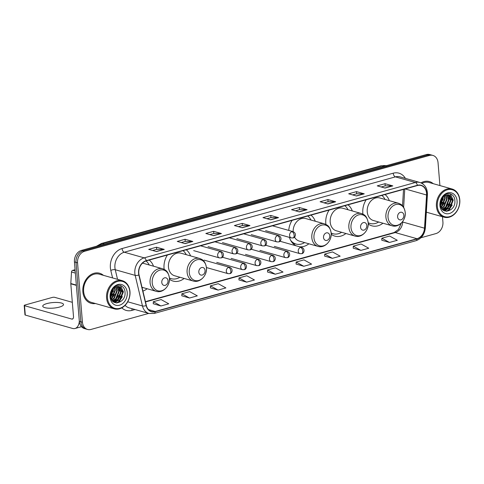 <?xml version="1.0" encoding="UTF-8"?>
<svg xmlns="http://www.w3.org/2000/svg" width="484" height="484" viewBox="0 0 484 484"><rect width="100%" height="100%" fill="white"/><g stroke="black" fill="none" stroke-linecap="round" stroke-linejoin="round"><path stroke-width="0.73" d="M366.176 199.771A17.255 13.522 105.8 0 0 362.825 213.057A17.255 13.522 105.8 0 0 362.946 214.134M368.245 223.995A17.255 13.522 105.8 0 0 371.894 225.834A17.255 13.522 105.8 0 0 382.947 223.215M329.138 210.062A17.255 13.522 105.8 0 0 325.793 223.354A17.255 13.522 105.8 0 0 325.907 224.425M331.207 234.286A17.255 13.522 105.8 0 0 334.861 236.125A17.255 13.522 105.8 0 0 345.915 233.506M289.444 237.378A17.255 13.522 105.8 0 0 296.299 245.86M299.414 246.743A17.255 13.522 105.8 0 0 308.877 243.797M167.391 255.014A17.255 13.522 105.8 0 0 164.04 268.299A17.255 13.522 105.8 0 0 164.161 269.37M169.46 279.232A17.255 13.522 105.8 0 0 173.109 281.077A17.255 13.522 105.8 0 0 184.162 278.451M142.913 291.09A17.255 13.522 105.8 0 0 147.13 288.742M190.545 255.897A17.255 13.522 105.8 0 0 186.231 249.774M315.259 221.242A17.255 13.522 105.8 0 0 310.946 215.12M292.106 220.353A17.255 13.522 105.8 0 0 288.748 230.414M352.291 210.951A17.255 13.522 105.8 0 0 347.984 204.829M389.33 200.66A17.255 13.522 105.8 0 0 385.016 194.538M153.507 266.188A17.255 13.522 105.8 0 0 149.199 260.065M439.92 185.566L438.038 162.654A9.765 7.653 105.8 0 0 432.902 155.424L429.792 154.541A9.765 7.653 105.8 0 0 426.362 154.559L81.463 250.403A9.765 7.653 105.8 0 0 74.439 261.947L79.328 321.346A9.765 7.653 105.8 0 0 84.458 328.575L86.013 329.017A9.765 7.653 105.8 0 1 80.882 321.787A9.765 7.653 105.8 0 0 86.013 329.017L87.574 329.459A9.765 7.653 105.8 0 0 90.998 329.441L148.715 313.402M432.902 155.424A9.765 7.653 105.8 0 0 429.471 155.443L84.573 251.287A9.765 7.653 105.8 0 0 77.555 262.83L76 262.388L80.882 321.787L76 262.388A9.765 7.653 105.8 0 1 83.018 250.845A9.765 7.653 105.8 0 0 76 262.388L74.439 261.947M429.471 155.443L427.916 155.001L83.018 250.845L427.916 155.001A9.765 7.653 105.8 0 1 431.347 154.983A9.765 7.653 105.8 0 0 427.916 155.001L426.362 154.559M82.855 291.731A15.627 12.245 105.8 0 0 91.065 303.305A15.627 12.245 105.8 0 0 95.433 303.522A15.627 12.245 105.8 0 1 91.065 303.305A15.627 12.245 105.8 0 1 82.855 291.731A15.627 12.245 105.8 0 1 99.571 273.236A15.627 12.245 105.8 0 0 82.855 291.731M138.781 273.194A10.418 8.161 -74.2 0 1 146.271 260.882L417.408 185.535A10.418 8.161 -74.2 0 1 421.068 185.517A10.418 8.161 -74.2 0 1 426.561 195.004L424.51 228.188A10.418 8.161 -74.2 0 1 417.008 238.727L155.207 311.478A10.418 8.161 -74.2 0 1 151.553 311.496A10.418 8.161 -74.2 0 1 146.343 305.483L139.053 274.894A10.418 8.161 -74.2 0 1 138.781 273.194M138.575 273.254A10.678 8.367 105.8 0 0 138.847 274.997L146.144 305.586A10.678 8.367 105.8 0 0 155.231 311.726L417.026 238.975A10.678 8.367 105.8 0 0 424.716 228.176L426.767 194.985A10.678 8.367 105.8 0 0 417.389 185.287L146.253 260.634A10.678 8.367 105.8 0 0 138.575 273.254M381.217 186.981L385.252 185.856L392.554 185.856A2.601 1.458 74.5 0 1 392.82 185.892L385.034 183.69L377.248 185.856L385.028 188.058L392.82 185.892M385.216 185.868L385.034 183.69M352.648 194.919L356.684 193.8L363.986 193.794A2.601 1.458 74.5 0 1 364.252 193.83L356.466 191.634L348.68 193.794L356.46 195.996L364.252 193.83M356.647 193.806L356.466 191.634M324.08 202.857L328.116 201.737L335.418 201.731A2.601 1.458 74.5 0 1 335.684 201.774L327.898 199.571L320.106 201.737L327.892 203.933L335.684 201.774M328.079 201.749L327.898 199.571M295.512 210.794L299.548 209.675L306.844 209.669A2.601 1.458 74.5 0 1 307.116 209.711L299.33 207.509L291.537 209.675L299.324 211.877L307.116 209.711M299.511 209.687L299.33 207.509M152.666 250.488L156.707 249.369L164.003 249.363A2.601 1.458 74.5 0 1 164.27 249.405L156.489 247.203L148.697 249.369L156.483 251.571L164.27 249.405M156.671 249.381L156.489 247.203M181.24 242.551L185.275 241.431L192.572 241.425A2.601 1.458 74.5 0 1 192.838 241.468L185.057 239.265L177.265 241.431L185.051 243.627L192.838 241.468M185.239 241.437L185.057 239.265M209.808 234.613L213.843 233.494L221.14 233.488A2.601 1.458 74.5 0 1 221.412 233.524L213.626 231.322L205.833 233.488L213.619 235.69L221.412 233.524M213.807 233.5L213.626 231.322M238.376 226.675L242.411 225.55L249.708 225.55A2.601 1.458 74.5 0 1 249.98 225.586L242.194 223.384L234.401 225.55L242.188 227.752L249.98 225.586M242.375 225.562L242.194 223.384M266.944 218.738L270.979 217.612L278.276 217.612A2.601 1.458 74.5 0 1 278.548 217.649L270.762 215.447L262.969 217.612L270.756 219.815L278.548 217.649M270.943 217.625L270.762 215.447M103.407 275.336A15.627 12.245 105.8 0 0 99.571 273.236A15.627 12.245 105.8 0 1 103.407 275.336M433.24 183.678A15.627 12.245 105.8 0 0 429.411 181.579A15.627 12.245 105.8 0 0 420.989 182.861A15.627 12.245 105.8 0 1 429.411 181.579L429.411 181.579A15.627 12.245 105.8 0 1 433.24 183.678M77.555 262.83L82.437 322.223A9.765 7.653 105.8 0 0 87.574 329.459M420.977 237.741L435.896 233.597A9.765 7.653 105.8 0 0 442.921 222.053L442.485 216.735M324.661 256.109L332.363 258.329L340.155 256.169L332.508 251.934L324.716 254.1L324.655 256.151M353.229 248.171L360.931 250.391L368.723 248.225L361.076 243.996L353.284 246.162L353.229 248.213M381.797 240.227L389.499 242.454L397.291 240.288L389.644 236.059L381.852 238.225L381.797 240.276M238.957 279.921L246.658 282.148L254.451 279.982L246.804 275.753L239.011 277.919L238.951 279.97M210.389 287.865L218.09 290.085L225.883 287.919L218.236 283.691L210.443 285.856L210.383 287.907M181.815 295.803L189.522 298.023L197.315 295.857L189.667 291.628L181.875 293.794L181.815 295.845M153.246 303.74L160.954 305.967L168.747 303.801L161.099 299.566L153.307 301.732L153.246 303.783M296.093 264.046L303.795 266.273L311.587 264.107L303.94 259.872L296.147 262.038L296.087 264.089M275.227 274.21L283.019 272.044L275.372 267.815L267.579 269.975L267.519 272.026L275.227 274.21L267.579 269.975M246.658 282.148L239.011 277.919M218.09 290.085L210.443 285.856M189.522 298.023L181.875 293.794M160.954 305.967L153.307 301.732M303.795 266.273L296.147 262.038M332.363 258.329L324.716 254.1M360.931 250.391L353.284 246.162M389.499 242.454L381.852 238.225M46.9 303.577A10.418 2.783 -4.7 0 0 42.749 306.197A10.418 2.783 -4.7 0 0 48.581 308.199A10.418 2.783 -4.7 0 0 59.357 307.104A10.418 2.783 -4.7 0 0 63.513 304.484A10.418 2.783 -4.7 0 0 57.675 302.482A10.418 2.783 -4.7 0 0 46.9 303.577M75.081 269.691L72.685 270.356L75.189 271.064M82.437 322.223L79.328 321.346A13.02 7.302 74.5 0 1 75.032 328.491A13.02 7.302 74.5 0 1 72.576 328.448L25.295 315.072A1.627 0.436 175.3 0 1 24.968 314.848L24.2 305.471A1.627 0.436 -4.7 0 0 24.521 305.694L71.801 319.071A3.255 1.827 -105.5 0 0 72.418 319.083A3.255 1.827 -105.5 0 0 73.489 316.494L70.803 283.805A1.627 1.277 -74.2 0 1 70.803 283.527L71.511 272.002A1.627 1.277 -74.2 0 1 72.685 270.356M72.328 302.325L54.65 297.321A1.627 0.436 -4.7 0 0 52.381 297.412L24.847 305.059A1.627 0.436 -4.7 0 0 24.2 305.471M129.833 291.767A14 10.969 105.8 0 0 117.564 281.434A14 10.969 105.8 0 0 107.502 297.975A14 10.969 105.8 0 0 119.772 308.314A14 10.969 105.8 0 0 129.833 291.767M129.966 291.513A14.647 11.483 105.8 0 0 122.264 280.666A14.647 11.483 105.8 0 0 106.589 298.011A14.647 11.483 105.8 0 0 114.291 308.859A14.647 11.483 105.8 0 0 129.966 291.513M122.264 280.666L99.305 274.174A14.647 11.483 105.8 0 0 83.635 291.519A14.647 11.483 105.8 0 0 91.331 302.367L114.291 308.859M113.256 288.609L113.377 289.734L110.691 296.982M112.851 289.063L110.618 296.371M114.684 287.423L115.325 290.285L112.312 297.866L111.169 298.785M114.345 287.653L114.841 290.152L111.822 297.727L111.036 298.404M115.954 286.782L117.273 290.836L114.254 298.416L111.792 300.044M115.646 286.903L116.783 290.702L113.77 298.277L111.629 299.765M117.104 286.461L119.215 291.386L116.202 298.967L112.463 300.957M116.825 286.516L118.731 291.253L115.718 298.828L112.294 300.758M118.175 286.395L121.163 291.937L118.15 299.517L113.111 301.599M117.915 286.389L120.673 291.798L117.66 299.378L112.96 301.465M116.456 286.613A8.137 6.377 105.8 0 0 110.606 296.232C111.138 307.304 126.015 303.038 125.029 292.572C125.053 285.04 116.717 282.602 112.578 288.73L110.225 295.772C110.745 290.684 112.82 287.635 116.456 286.613L119.627 286.716L123.105 292.487L120.093 300.068L113.383 301.822M118.931 286.498L122.621 292.348L119.608 299.929L113.534 301.871M110.098 297.255A10.745 8.422 105.8 0 0 119.518 305.192A10.745 8.422 105.8 0 0 127.238 292.493A10.745 8.422 105.8 0 0 117.818 284.556A10.745 8.422 105.8 0 0 110.098 297.255M122.373 296.644L119.578 300.957L116.559 302.96M120.431 296.093L117.636 300.407L115.537 301.974M115.186 302.155L114.472 302.464M118.483 295.543L115.688 299.856L113.595 301.423M114.593 294.441L111.332 299.185M113.407 288.452L113.25 291.761M112.645 293.891L110.733 297.23M120.389 285.451L123.42 291.785L119.82 301.03L116.965 302.966M120.522 287.429L121.472 291.235L117.878 300.479L116.051 301.889M115.579 302.149L114.666 302.554M118.574 286.879L119.53 290.69L115.93 299.929L114.109 301.338M113.631 301.599L113.304 301.762M168.015 280.726A3.908 3.061 105.8 0 0 164.59 277.84A3.908 3.061 105.8 0 0 161.783 282.456A3.908 3.061 105.8 0 0 165.207 285.342A3.908 3.061 105.8 0 0 168.015 280.726M142.006 287.296L156.229 291.32A11.719 9.184 105.8 0 1 150.07 282.638A11.719 9.184 105.8 0 1 162.612 268.765L143.96 263.49A11.719 9.184 105.8 0 0 142.375 263.223M149.235 264.978A15.464 12.118 105.8 0 0 146.017 260.955M142.163 287.938A15.464 12.118 105.8 0 0 142.853 287.532M205.047 270.435A3.908 3.061 105.8 0 0 201.622 267.549A3.908 3.061 105.8 0 0 198.815 272.165A3.908 3.061 105.8 0 0 202.239 275.051A3.908 3.061 105.8 0 0 205.047 270.435M199.644 258.474L180.998 253.199A11.719 9.184 105.8 0 0 168.456 267.071A11.719 9.184 105.8 0 0 174.615 275.753L193.267 281.029C199.928 283.243 207.388 275.42 206.456 267.61C204.968 260.065 202.306 259.672 199.644 258.474A11.719 9.184 105.8 0 0 187.108 272.347A11.719 9.184 105.8 0 0 193.267 281.029M186.267 254.687A15.464 12.118 105.8 0 0 183.049 250.664M169.436 278.106A15.464 12.118 105.8 0 0 170.483 278.469L171.263 278.693A15.464 12.118 105.8 0 0 179.891 277.241M169.424 277.955A15.464 12.118 105.8 0 0 171.263 278.693M329.761 235.775A3.908 3.061 105.8 0 0 326.337 232.889A3.908 3.061 105.8 0 0 323.53 237.511A3.908 3.061 105.8 0 0 326.954 240.397A3.908 3.061 105.8 0 0 329.761 235.775M294.502 237.057A11.719 9.184 105.8 0 0 299.33 241.093L317.982 246.368A11.719 9.184 105.8 0 1 311.823 237.692A11.719 9.184 105.8 0 1 324.359 223.82L305.713 218.544A11.719 9.184 105.8 0 0 293.129 231.654M310.982 220.032A15.464 12.118 105.8 0 0 307.763 216.003M291.634 241.933A15.464 12.118 105.8 0 0 295.198 243.815L295.978 244.033A15.464 12.118 105.8 0 0 304.599 242.587M290.606 240.252A15.464 12.118 105.8 0 0 295.978 244.033M366.799 225.483A3.908 3.061 105.8 0 0 363.375 222.598A3.908 3.061 105.8 0 0 360.562 227.22A3.908 3.061 105.8 0 0 363.992 230.1A3.908 3.061 105.8 0 0 366.799 225.483M361.397 213.529L342.745 208.247A11.719 9.184 105.8 0 0 330.203 222.126A11.719 9.184 105.8 0 0 336.368 230.801L355.014 236.077C361.681 238.291 369.135 230.475 368.203 222.658C366.715 215.114 364.053 214.727 361.397 213.529A11.719 9.184 105.8 0 0 348.855 227.401A11.719 9.184 105.8 0 0 355.014 236.077M348.014 209.741A15.464 12.118 105.8 0 0 344.802 205.712M331.183 233.161A15.464 12.118 105.8 0 0 332.236 233.524L333.01 233.742A15.464 12.118 105.8 0 0 341.637 232.296M331.171 233.01A15.464 12.118 105.8 0 0 333.01 233.742M403.831 215.192A3.908 3.061 105.8 0 0 400.407 212.307A3.908 3.061 105.8 0 0 397.6 216.923A3.908 3.061 105.8 0 0 401.024 219.809A3.908 3.061 105.8 0 0 403.831 215.192M398.429 203.232L379.783 197.956A11.719 9.184 105.8 0 0 367.241 211.835A11.719 9.184 105.8 0 0 373.4 220.51L392.052 225.786C398.713 228 406.167 220.184 405.235 212.367C403.753 204.823 401.091 204.436 398.429 203.232A11.719 9.184 105.8 0 0 385.893 217.11A11.719 9.184 105.8 0 0 392.052 225.786M385.052 199.45A15.464 12.118 105.8 0 0 381.834 195.421M368.215 222.87A15.464 12.118 105.8 0 0 369.268 223.233L370.048 223.451A15.464 12.118 105.8 0 0 378.669 222.005M368.209 222.719A15.464 12.118 105.8 0 0 370.048 223.451M459.667 200.116A14 10.969 105.8 0 0 447.397 189.776A14 10.969 105.8 0 0 437.336 206.323A14 10.969 105.8 0 0 449.606 216.657A14 10.969 105.8 0 0 459.667 200.116M459.8 199.862A14.647 11.483 105.8 0 0 452.098 189.014A14.647 11.483 105.8 0 0 436.429 206.353A14.647 11.483 105.8 0 0 444.124 217.201A14.647 11.483 105.8 0 0 459.8 199.862M452.098 189.014L429.145 182.516A14.647 11.483 105.8 0 0 421.957 183.339M443.09 196.952L443.217 198.077L440.531 205.325M442.685 197.405L440.452 204.714M444.518 195.766L445.159 198.628L442.146 206.208L441.003 207.128M444.179 195.996L444.675 198.494L441.662 206.069L440.87 206.747M445.788 195.125L447.107 199.178L444.094 206.759L441.626 208.386M445.48 195.246L446.617 199.045L443.604 206.62L441.462 208.108M446.944 194.804L449.049 199.729L446.036 207.309L442.297 209.306M446.665 194.858L448.565 199.596L445.552 207.17L442.128 209.1M448.009 194.737L450.997 200.279L447.984 207.86L442.945 209.941M447.748 194.731L450.513 200.146L447.494 207.721L442.793 209.808M446.29 194.961A8.137 6.377 105.8 0 0 440.446 204.581C440.978 215.646 455.849 211.381 454.869 200.914C454.887 193.382 446.55 190.944 442.412 197.079L440.059 204.115C440.579 199.027 442.654 195.978 446.29 194.961L449.467 195.058L452.939 200.83L449.926 208.41L443.217 210.165M448.765 194.84L452.455 200.697L449.442 208.271L443.368 210.213M439.932 205.597A10.745 8.422 105.8 0 0 449.352 213.535A10.745 8.422 105.8 0 0 457.071 200.836A10.745 8.422 105.8 0 0 447.652 192.898A10.745 8.422 105.8 0 0 439.932 205.597M452.213 204.986L449.412 209.3L446.393 211.302M450.265 204.436L447.47 208.749L445.371 210.316M445.02 210.498L444.306 210.812M448.317 203.885L445.522 208.199L443.429 209.766M444.427 202.784L441.172 207.527M443.241 196.794L443.09 200.104M442.485 202.233L440.573 205.579M450.223 193.794L453.254 200.134L449.654 209.372L446.799 211.308M450.356 195.772L451.306 199.583L447.712 208.822L445.885 210.231M445.413 210.492L444.506 210.897M448.408 195.221L449.364 199.033L445.764 208.271L443.943 209.681M443.471 209.941L443.138 210.104M386.159 165.734A13.02 10.206 105.8 0 0 382.039 165.867L102.584 243.525A13.02 10.206 105.8 0 0 98.621 245.636M104.387 244.033L102.584 243.525A6.51 3.648 -105.5 0 0 101.356 243.506L380.805 165.849L386.607 165.843M81.463 250.403L84.573 251.287M380.805 165.849A6.51 3.648 -105.5 0 1 382.039 165.867L383.836 166.381M112.578 277.925L110.794 270.435A16.274 12.753 -74.2 0 1 122.071 248.54L393.214 173.193A3.255 1.827 -105.5 0 0 395.416 176.872L124.273 252.218A13.02 10.206 105.8 0 0 114.914 267.61A13.02 10.206 105.8 0 0 115.252 269.733L117.539 279.328M393.214 173.193A16.274 12.753 -74.2 0 1 405.404 178.378M399.984 176.848A13.02 10.206 105.8 0 0 395.416 176.872L415.339 182.504A13.02 10.206 -74.2 0 1 419.912 182.48L399.984 176.848M155.231 311.726A3.255 1.827 -105.5 0 1 154.16 313.463L148.975 313.475A13.02 10.206 -74.2 0 1 142.465 305.961L135.175 275.372A13.02 10.206 -74.2 0 1 134.836 273.242A13.02 10.206 -74.2 0 1 144.196 257.851A3.255 1.827 74.5 0 1 146.253 260.634M138.847 274.997A3.255 1.174 -13.4 0 1 135.175 275.372L115.252 269.733A3.255 1.174 166.6 0 0 110.794 270.435M417.026 238.975A3.255 1.827 74.5 0 1 415.956 240.711C421.485 238.715 424.619 234.438 425.369 227.891L427.42 194.707C427.511 188.427 425.006 184.356 419.912 182.48M424.716 228.176A3.255 0.538 3.5 0 0 425.369 227.891M127.722 301.786L142.465 305.961A3.255 1.174 -13.4 0 0 146.144 305.586M426.767 194.985A3.255 0.538 3.5 0 0 427.42 194.707M417.389 185.287A3.255 1.827 -105.5 0 0 415.339 182.504L144.196 257.851L124.273 252.218A3.255 1.827 -105.5 0 1 122.071 248.54M135.03 309.53L131.932 310.389A16.274 12.753 -74.2 0 1 121.817 307.86M125.102 305.35A13.02 10.206 105.8 0 0 129.053 307.836L148.975 313.475M132.132 308.713A3.255 1.827 -105.5 0 0 131.932 310.389M417.008 238.727L395.216 232.562A10.418 8.161 105.8 0 0 402.718 222.023L402.761 221.4M424.51 228.188L402.718 222.023A5.862 0.974 -176.5 0 1 402.373 221.914M426.561 195.004L405.144 188.941M403.632 207.279L404.757 189.05M155.207 311.478L148.443 309.566M145.502 301.956L395.216 232.562A5.862 3.285 -105.5 0 0 394.109 232.544L398.447 229.476L401.345 223.063M278.276 217.612L270.556 219.754M249.708 225.55L241.982 227.698M221.14 233.488L213.414 235.635M192.572 241.425L184.846 243.573M164.003 249.363L156.278 251.511M306.844 209.669L299.124 211.817M335.418 201.731L327.692 203.879M363.986 193.794L356.26 195.941M392.554 185.856L384.828 188.004M72.939 318.756L71.801 319.071M76.369 285.378L70.803 283.805M24.521 305.694L25.295 315.072M70.803 283.527L76.345 285.1M75.359 273.091L71.511 272.002M169.388 278.046A10.763 8.44 105.8 0 0 159.95 270.09A10.763 8.44 105.8 0 0 152.206 282.819A10.763 8.44 105.8 0 0 161.65 290.769A10.763 8.44 105.8 0 0 169.388 278.046M206.42 267.755A10.763 8.44 105.8 0 0 196.982 259.799A10.763 8.44 105.8 0 0 189.244 272.528A10.763 8.44 105.8 0 0 198.682 280.478A10.763 8.44 105.8 0 0 206.42 267.755M169.448 278.318A15.609 12.233 105.8 0 0 170.701 278.53M331.135 233.094A10.763 8.44 105.8 0 0 321.697 225.145A10.763 8.44 105.8 0 0 313.959 237.868A10.763 8.44 105.8 0 0 323.397 245.824A10.763 8.44 105.8 0 0 331.135 233.094M292.626 243.162A15.609 12.233 105.8 0 0 295.415 243.876M368.173 222.803A10.763 8.44 105.8 0 0 358.729 214.854A10.763 8.44 105.8 0 0 350.991 227.577A10.763 8.44 105.8 0 0 360.429 235.533A10.763 8.44 105.8 0 0 368.173 222.803M331.195 233.373A15.609 12.233 105.8 0 0 332.447 233.584M405.205 212.512A10.763 8.44 105.8 0 0 395.767 204.563A10.763 8.44 105.8 0 0 388.029 217.286A10.763 8.44 105.8 0 0 397.467 225.235A10.763 8.44 105.8 0 0 405.205 212.512M368.227 223.082A15.609 12.233 105.8 0 0 369.486 223.293M219.99 251.632A3.255 2.553 105.8 0 0 217.649 255.479A3.255 2.553 105.8 0 0 219.361 257.893L221.115 257.899A3.255 1.827 -105.5 0 0 222.192 255.31A3.255 1.827 74.5 0 0 219.99 251.632A3.255 2.553 105.8 0 1 221.134 251.626C225.127 253.283 223.16 257.966 221.115 257.899M234.377 247.639A3.255 2.553 105.8 0 0 232.036 251.486A3.255 2.553 105.8 0 0 233.748 253.894L235.508 253.9A3.255 1.827 -105.5 0 0 236.579 251.311A3.255 1.827 74.5 0 0 234.377 247.639A3.255 2.553 105.8 0 1 235.52 247.633C239.513 249.284 237.547 253.967 235.508 253.9M248.764 243.64A3.255 2.553 105.8 0 0 246.423 247.487A3.255 2.553 105.8 0 0 248.135 249.895L249.895 249.901A3.255 1.827 -105.5 0 0 250.966 247.312A3.255 1.827 74.5 0 0 248.764 243.64A3.255 2.553 105.8 0 1 249.907 243.633C253.9 245.291 251.934 249.968 249.895 249.901M263.151 239.641A3.255 2.553 105.8 0 0 260.815 243.488A3.255 2.553 105.8 0 0 262.522 245.896L264.282 245.902A3.255 1.827 -105.5 0 0 265.359 243.313A3.255 1.827 74.5 0 0 263.151 239.641A3.255 2.553 105.8 0 1 264.294 239.634C268.287 241.292 266.321 245.969 264.282 245.902M277.544 235.641A3.255 2.553 105.8 0 0 275.202 239.489A3.255 2.553 105.8 0 0 276.915 241.897L278.669 241.903A3.255 1.827 -105.5 0 0 279.746 239.32A3.255 1.827 74.5 0 0 277.544 235.641A3.255 2.553 105.8 0 1 278.687 235.635C282.674 237.293 280.708 241.97 278.669 241.903M291.931 231.642A3.255 2.553 105.8 0 0 289.589 235.49A3.255 2.553 105.8 0 0 291.301 237.904L293.056 237.904A3.255 1.827 -105.5 0 0 294.133 235.321A3.255 1.827 74.5 0 0 291.931 231.642A3.255 2.553 105.8 0 1 293.074 231.636C297.067 233.294 295.101 237.971 293.056 237.904M228.642 267.392A3.255 2.553 105.8 0 0 226.3 271.24A3.255 2.553 105.8 0 0 228.012 273.648L229.773 273.654A3.255 1.827 -105.5 0 0 230.844 271.07A3.255 1.827 74.5 0 0 228.642 267.392A3.255 2.553 105.8 0 1 229.785 267.386C233.778 269.043 231.812 273.72 229.773 273.654M243.028 263.393A3.255 2.553 105.8 0 0 240.693 267.241A3.255 2.553 105.8 0 0 242.399 269.655L244.16 269.655A3.255 1.827 -105.5 0 0 245.237 267.071A3.255 1.827 74.5 0 0 243.028 263.393A3.255 2.553 105.8 0 1 244.172 263.387C248.165 265.044 246.199 269.721 244.16 269.655M257.421 259.394A3.255 2.553 105.8 0 0 255.08 263.242A3.255 2.553 105.8 0 0 256.792 265.656L258.547 265.656A3.255 1.827 -105.5 0 0 259.624 263.072A3.255 1.827 74.5 0 0 257.421 259.394A3.255 2.553 105.8 0 1 258.565 259.388C262.552 261.045 260.586 265.728 258.547 265.656M271.808 255.395A3.255 2.553 105.8 0 0 269.467 259.243A3.255 2.553 105.8 0 0 271.179 261.656L272.934 261.656A3.255 1.827 -105.5 0 0 274.011 259.073A3.255 1.827 74.5 0 0 271.808 255.395A3.255 2.553 105.8 0 1 272.952 255.389C276.945 257.046 274.979 261.729 272.934 261.656M286.195 251.396A3.255 2.553 105.8 0 0 283.854 255.243A3.255 2.553 105.8 0 0 285.566 257.657L287.327 257.663A3.255 1.827 -105.5 0 0 288.397 255.074A3.255 1.827 74.5 0 0 286.195 251.396A3.255 2.553 105.8 0 1 287.339 251.39C291.332 253.047 289.365 257.73 287.327 257.663M300.582 247.403A3.255 2.553 105.8 0 0 298.241 251.25A3.255 2.553 105.8 0 0 299.953 253.658L301.714 253.664A3.255 1.827 -105.5 0 0 302.784 251.075A3.255 1.827 74.5 0 0 300.582 247.403A3.255 2.553 105.8 0 1 301.726 247.397C305.719 249.048 303.752 253.731 301.714 253.664M96.491 246.229L101.356 243.506M154.16 313.463L415.956 240.711M145.43 301.647L394.109 232.544M402.519 205.791L403.529 189.395M81.487 326.694L75.032 328.491M113.419 301.847L113.776 301.949M162.612 268.765C165.274 269.963 167.93 270.356 169.418 277.901C170.35 285.711 162.896 293.534 156.229 291.32M170.773 278.554L169.454 278.5M324.359 223.82C327.021 225.018 329.683 225.405 331.165 232.949C332.097 240.766 324.643 248.582 317.982 246.368M295.488 243.9L293.262 243.803M332.52 233.603L331.201 233.548M369.558 223.312L368.239 223.257M200.539 245.799L221.134 251.626M193.679 250.627L219.361 257.893M214.926 241.8L235.52 247.633M208.066 246.628L233.748 253.894M229.313 237.807L249.907 243.633M222.452 242.629L248.135 249.895M243.7 233.808L264.294 239.634M236.839 238.63L262.522 245.896M258.087 229.809L278.687 235.635M251.232 234.631L276.915 241.897M272.48 225.81L293.074 231.636M265.619 230.638L291.301 237.904M204.103 260.12L229.785 267.386M206.45 267.549L228.012 273.648M222.38 257.222L244.172 263.387M216.717 262.388L242.399 269.655M236.767 253.223L258.565 259.388M231.11 258.389L256.792 265.656M251.154 249.224L272.952 255.389M245.497 254.39L271.179 261.656M265.541 245.225L287.339 251.39M259.884 250.391L285.566 257.657M279.927 241.226L301.726 247.397M274.271 246.392L299.953 253.658M443.253 210.189L443.61 210.292M426.344 212.173L444.124 217.201"/></g></svg>
